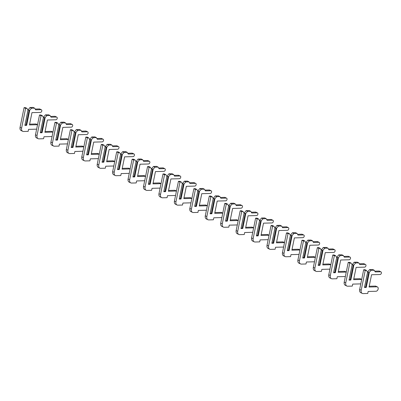 <?xml version="1.0" encoding="UTF-8"?>
<svg xmlns="http://www.w3.org/2000/svg" width="401" height="401" viewBox="0 0 401 401"><rect width="100%" height="100%" fill="white"/><g stroke="black" fill="none" stroke-linecap="round" stroke-linejoin="round"><path stroke-width="0.6" d="M366.248 287.447L369.351 272.194L371.136 270.334L374.233 270.254L375.211 271.923L380.609 271.783A1.434 1.002 -64.5 0 1 380.95 271.853A1.434 1.002 -64.5 0 1 381.331 273.352A1.434 1.002 -64.5 0 1 380.053 274.515L371.562 274.74L369.06 287.031L376.89 286.825A2.336 1.634 -64.5 0 1 377.441 286.941A2.336 1.634 -64.5 0 1 378.058 289.377A2.336 1.634 -64.5 0 1 375.988 291.261L368.158 291.472L367.752 293.462L363.151 293.587A3.589 2.511 -64.5 0 1 362.298 293.412L360.755 292.675A3.589 2.511 -64.5 0 1 359.647 289.502L363.667 269.753L364.99 269.718L366.534 270.454L367.582 272.239L364.479 287.492L366.248 287.447L365.667 287.327L368.689 272.469L367.687 271.993L364.664 286.845L365.667 287.327M364.479 287.492L367.582 272.239M362.298 293.412A3.589 2.511 -64.5 0 1 361.191 290.239L365.211 270.49L366.534 270.454M369.351 272.194L368.689 272.469M367.687 271.993L369.592 269.597L371.136 270.334M369.592 269.597L372.689 269.517L374.233 270.254M374.765 271.156L379.065 271.046A1.434 1.002 -64.5 0 1 379.406 271.116L380.95 271.853M369.221 286.249L375.346 286.088A2.336 1.634 -64.5 0 1 375.897 286.204L377.441 286.941M363.667 269.753L365.211 270.49M360.795 283.868A2.336 1.634 -64.5 0 1 360.549 283.898L352.72 284.103L352.314 286.093L347.712 286.219A3.589 2.511 -64.5 0 1 346.865 286.043L345.321 285.306A3.589 2.511 -64.5 0 1 344.213 282.134L348.228 262.384L349.557 262.349L351.101 263.086L352.143 264.871L349.04 280.124L350.81 280.078L350.233 279.958L353.256 265.101L352.248 264.625L349.226 279.477L350.233 279.958M350.81 280.078L353.913 264.825L355.702 262.966L358.795 262.886L359.777 264.555L365.171 264.414A1.434 1.002 -64.5 0 1 365.512 264.485A1.434 1.002 -64.5 0 1 365.892 265.983A1.434 1.002 -64.5 0 1 364.619 267.146L356.123 267.372L353.622 279.662L361.451 279.457A2.336 1.634 -64.5 0 1 361.687 279.472M349.04 280.124L352.143 264.871M346.865 286.043A3.589 2.511 -64.5 0 1 345.757 282.87L349.772 263.121L351.101 263.086M353.913 264.825L353.256 265.101M352.248 264.625L354.158 262.229L355.702 262.966M354.158 262.229L357.251 262.149L358.795 262.886M359.326 263.788L363.632 263.678A1.434 1.002 -64.5 0 1 363.968 263.748L365.512 264.485M353.782 278.88L359.908 278.72A2.336 1.634 -64.5 0 1 360.464 278.835L361.697 279.422M348.228 262.384L349.772 263.121M345.356 276.5A2.336 1.634 -64.5 0 1 345.111 276.53L337.286 276.735L336.88 278.725L332.279 278.85A3.589 2.511 -64.5 0 1 331.427 278.675L329.883 277.938A3.589 2.511 -64.5 0 1 328.775 274.765L332.795 255.016L334.118 254.981L335.662 255.718L336.71 257.502L333.607 272.755L335.376 272.71L334.795 272.59L337.817 257.733L336.815 257.257L333.792 272.109L334.795 272.59M335.376 272.71L338.479 257.457L340.264 255.597L343.361 255.517L344.339 257.186L349.737 257.046A1.434 1.002 -64.5 0 1 350.078 257.116A1.434 1.002 -64.5 0 1 350.459 258.615A1.434 1.002 -64.5 0 1 349.181 259.778L340.69 260.003L338.188 272.294L346.018 272.089A2.336 1.634 -64.5 0 1 346.253 272.104M333.607 272.755L336.71 257.502M331.427 278.675A3.589 2.511 -64.5 0 1 330.319 275.502L334.339 255.753L335.662 255.718M338.479 257.457L337.817 257.733M336.815 257.257L338.72 254.861L340.264 255.597M338.72 254.861L341.817 254.78L343.361 255.517M343.893 256.419L348.193 256.309A1.434 1.002 -64.5 0 1 348.534 256.379L350.078 257.116M338.344 271.512L344.474 271.352A2.336 1.634 -64.5 0 1 345.025 271.467L346.263 272.053M332.795 255.016L334.339 255.753M329.923 269.131A2.336 1.634 -64.5 0 1 329.677 269.161L321.848 269.367L321.442 271.357L316.84 271.482A3.589 2.511 -64.5 0 1 315.988 271.307L314.444 270.57A3.589 2.511 -64.5 0 1 313.336 267.397L317.356 247.648L318.685 247.612L320.229 248.349L321.271 250.134L318.168 265.387L319.938 265.342L319.356 265.221L322.379 250.364L321.376 249.888L318.354 264.74L319.356 265.221M319.938 265.342L323.041 250.089L324.83 248.229L327.923 248.149L328.905 249.818L334.299 249.678A1.434 1.002 -64.5 0 1 334.64 249.748A1.434 1.002 -64.5 0 1 335.02 251.247A1.434 1.002 -64.5 0 1 333.742 252.409L325.251 252.635L322.75 264.926L330.579 264.72A2.336 1.634 -64.5 0 1 330.815 264.735M318.168 265.387L321.271 250.134M315.988 271.307A3.589 2.511 -64.5 0 1 314.88 268.134L318.9 248.384L320.229 248.349M323.041 250.089L322.379 250.364M321.376 249.888L323.286 247.492L324.83 248.229M323.286 247.492L326.379 247.412L327.923 248.149M328.454 249.056L332.755 248.941A1.434 1.002 -64.5 0 1 333.096 249.011L334.64 249.748M322.91 264.144L329.036 263.983A2.336 1.634 -64.5 0 1 329.592 264.099L330.825 264.685M317.356 247.648L318.9 248.384M314.484 261.763A2.336 1.634 -64.5 0 1 314.239 261.793L306.409 261.998L306.008 263.988L301.407 264.114A3.589 2.511 -64.5 0 1 300.555 263.938L299.011 263.201A3.589 2.511 -64.5 0 1 297.903 260.028L301.923 240.279L303.246 240.244L304.79 240.981L305.838 242.765L302.735 258.018L304.504 257.973L303.923 257.853L306.945 242.996L305.943 242.52L302.92 257.372L303.923 257.853M304.504 257.973L307.607 242.72L309.392 240.861L312.489 240.78L313.467 242.45L318.865 242.309A1.434 1.002 -64.5 0 1 319.206 242.379A1.434 1.002 -64.5 0 1 319.587 243.878A1.434 1.002 -64.5 0 1 318.309 245.041L309.818 245.267L307.316 257.557L315.146 257.352A2.336 1.634 -64.5 0 1 315.381 257.367M302.735 258.018L305.838 242.765M300.555 263.938A3.589 2.511 -64.5 0 1 299.447 260.765L303.467 241.016L304.79 240.981M307.607 242.72L306.945 242.996M305.943 242.52L307.848 240.124L309.392 240.861M307.848 240.124L310.945 240.044L312.489 240.78M313.021 241.688L317.321 241.572A1.434 1.002 -64.5 0 1 317.662 241.643L319.206 242.379M307.472 256.775L313.602 256.615A2.336 1.634 -64.5 0 1 314.153 256.73L315.392 257.317M301.923 240.279L303.467 241.016M299.051 254.394A2.336 1.634 -64.5 0 1 298.805 254.424L290.976 254.63L290.57 256.62L285.968 256.745A3.589 2.511 -64.5 0 1 285.116 256.57L283.572 255.833A3.589 2.511 -64.5 0 1 282.464 252.66L286.484 232.911L287.813 232.876L289.357 233.613L290.399 235.397L287.296 250.65L289.066 250.605L288.484 250.485L291.507 235.628L290.504 235.151L287.482 250.003L288.484 250.485M289.066 250.605L292.169 235.352L293.953 233.492L297.051 233.412L298.033 235.081L303.427 234.941A1.434 1.002 -64.5 0 1 303.768 235.011A1.434 1.002 -64.5 0 1 304.148 236.51A1.434 1.002 -64.5 0 1 302.87 237.673L294.379 237.898L291.878 250.189L299.707 249.983A2.336 1.634 -64.5 0 1 299.943 249.998M287.296 250.65L290.399 235.397M285.116 256.57A3.589 2.511 -64.5 0 1 284.008 253.397L288.028 233.648L289.357 233.613M292.169 235.352L291.507 235.628M290.504 235.151L292.414 232.755L293.953 233.492M292.414 232.755L295.507 232.675L297.051 233.412M297.582 234.319L301.883 234.204A1.434 1.002 -64.5 0 1 302.224 234.274L303.768 235.011M292.038 249.407L298.164 249.247A2.336 1.634 -64.5 0 1 298.72 249.362L299.953 249.948M286.484 232.911L288.028 233.648M283.612 247.026A2.336 1.634 -64.5 0 1 283.367 247.056L275.537 247.262L275.131 249.252L270.535 249.377A3.589 2.511 -64.5 0 1 269.683 249.201L268.139 248.465A3.589 2.511 -64.5 0 1 267.031 245.297L271.046 225.542L272.374 225.507L273.918 226.244L274.966 228.029L271.858 243.282L273.627 243.237L273.051 243.116L276.073 228.259L275.071 227.783L272.048 242.635L273.051 243.116M273.627 243.237L276.735 227.984L278.52 226.124L281.617 226.044L282.595 227.713L287.993 227.573A1.434 1.002 -64.5 0 1 288.334 227.643A1.434 1.002 -64.5 0 1 288.715 229.141A1.434 1.002 -64.5 0 1 287.437 230.304L278.941 230.53L276.439 242.821L284.269 242.615A2.336 1.634 -64.5 0 1 284.51 242.63M271.858 243.282L274.966 228.029M269.683 249.201A3.589 2.511 -64.5 0 1 268.575 246.034L272.59 226.279L273.918 226.244M276.735 227.984L276.073 228.259M275.071 227.783L276.976 225.387L278.52 226.124M276.976 225.387L280.073 225.307L281.617 226.044M282.149 226.951L286.449 226.836A1.434 1.002 -64.5 0 1 286.79 226.906L288.334 227.643M276.6 242.039L282.73 241.878A2.336 1.634 -64.5 0 1 283.281 241.993L284.52 242.58M271.046 225.542L272.59 226.279M268.179 239.658A2.336 1.634 -64.5 0 1 267.933 239.688L260.104 239.893L259.698 241.888L255.096 242.009A3.589 2.511 -64.5 0 1 254.244 241.833L252.7 241.096A3.589 2.511 -64.5 0 1 251.592 237.928L255.612 218.179L256.941 218.144L258.485 218.881L259.527 220.66L256.424 235.913L258.194 235.868L257.612 235.748L260.635 220.891L259.632 220.415L256.61 235.267L257.612 235.748M258.194 235.868L261.297 220.615L263.081 218.756L266.179 218.675L267.161 220.344L272.555 220.204A1.434 1.002 -64.5 0 1 272.896 220.274A1.434 1.002 -64.5 0 1 273.276 221.773A1.434 1.002 -64.5 0 1 271.998 222.936L263.507 223.162L261.006 235.452L268.835 235.247A2.336 1.634 -64.5 0 1 269.071 235.262M256.424 235.913L259.527 220.66M254.244 241.833A3.589 2.511 -64.5 0 1 253.136 238.665L257.156 218.916L258.485 218.881M261.297 220.615L260.635 220.891M259.632 220.415L261.537 218.019L263.081 218.756M261.537 218.019L264.635 217.938L266.179 218.675M266.71 219.583L271.011 219.467A1.434 1.002 -64.5 0 1 271.352 219.537L272.896 220.274M261.166 234.67L267.292 234.51A2.336 1.634 -64.5 0 1 267.843 234.625L269.081 235.212M255.612 218.179L257.156 218.916M252.74 232.289A2.336 1.634 -64.5 0 1 252.495 232.319L244.665 232.525L244.259 234.52L239.663 234.64A3.589 2.511 -64.5 0 1 238.811 234.465L237.267 233.728A3.589 2.511 -64.5 0 1 236.159 230.56L240.174 210.811L241.502 210.776L243.046 211.512L244.094 213.292L240.986 228.545L242.755 228.5L242.179 228.38L245.201 213.522L244.194 213.046L241.176 227.898L242.179 228.38M242.755 228.5L245.858 213.247L247.648 211.387L250.745 211.307L251.723 212.981L257.121 212.836A1.434 1.002 -64.5 0 1 257.462 212.906A1.434 1.002 -64.5 0 1 257.838 214.405A1.434 1.002 -64.5 0 1 256.565 215.568L248.069 215.793L245.567 228.084L253.397 227.878A2.336 1.634 -64.5 0 1 253.632 227.893M240.986 228.545L244.094 213.292M238.811 234.465A3.589 2.511 -64.5 0 1 237.703 231.297L241.718 211.548L243.046 211.512M245.858 213.247L245.201 213.522M244.194 213.046L246.104 210.65L247.648 211.387M246.104 210.65L249.201 210.57L250.745 211.307M251.272 212.214L255.577 212.099A1.434 1.002 -64.5 0 1 255.918 212.169L257.462 212.906M245.728 227.307L251.853 227.141A2.336 1.634 -64.5 0 1 252.409 227.257L253.643 227.848M240.174 210.811L241.718 211.548M237.302 224.921A2.336 1.634 -64.5 0 1 237.061 224.951L229.232 225.156L228.826 227.151L224.224 227.272A3.589 2.511 -64.5 0 1 223.372 227.096L221.828 226.359A3.589 2.511 -64.5 0 1 220.72 223.192L224.74 203.442L226.069 203.407L227.608 204.144L228.655 205.924L225.552 221.177L227.322 221.131L226.74 221.011L229.763 206.159L228.76 205.678L225.738 220.535L226.74 221.011M227.322 221.131L230.425 205.878L232.209 204.019L235.307 203.939L236.284 205.613L241.683 205.467A1.434 1.002 -64.5 0 1 242.024 205.538A1.434 1.002 -64.5 0 1 242.404 207.041A1.434 1.002 -64.5 0 1 241.126 208.199L232.635 208.425L230.134 220.72L237.963 220.51A2.336 1.634 -64.5 0 1 238.199 220.525M225.552 221.177L228.655 205.924M223.372 227.096A3.589 2.511 -64.5 0 1 222.264 223.928L226.284 204.179L227.608 204.144M230.425 205.878L229.763 206.159M228.76 205.678L230.665 203.282L232.209 204.019M230.665 203.282L233.763 203.202L235.307 203.939M235.838 204.846L240.139 204.731A1.434 1.002 -64.5 0 1 240.48 204.801L242.024 205.538M230.294 219.938L236.42 219.773A2.336 1.634 -64.5 0 1 236.971 219.888L238.209 220.48M224.74 203.442L226.284 204.179M221.868 217.553A2.336 1.634 -64.5 0 1 221.623 217.583L213.793 217.788L213.387 219.783L208.786 219.903A3.589 2.511 -64.5 0 1 207.939 219.728L206.395 218.991A3.589 2.511 -64.5 0 1 205.287 215.823L209.302 196.074L210.63 196.039L212.174 196.776L213.217 198.555L210.114 213.813L211.883 213.763L211.307 213.643L214.329 198.791L213.322 198.31L210.299 213.167L211.307 213.643M211.883 213.763L214.986 198.51L216.776 196.65L219.868 196.57L220.851 198.244L226.249 198.099A1.434 1.002 -64.5 0 1 226.585 198.169A1.434 1.002 -64.5 0 1 226.966 199.673A1.434 1.002 -64.5 0 1 225.693 200.831L217.197 201.056L214.695 213.352L222.525 213.142A2.336 1.634 -64.5 0 1 222.761 213.157M210.114 213.813L213.217 198.555M207.939 219.728A3.589 2.511 -64.5 0 1 206.831 216.56L210.846 196.811L212.174 196.776M214.986 198.51L214.329 198.791M213.322 198.31L215.232 195.914L216.776 196.65M215.232 195.914L218.324 195.833L219.868 196.57M220.4 197.477L224.705 197.362A1.434 1.002 -64.5 0 1 225.046 197.432L226.585 198.169M214.856 212.57L220.981 212.405A2.336 1.634 -64.5 0 1 221.537 212.52L222.771 213.111M209.302 196.074L210.846 196.811M206.43 210.184A2.336 1.634 -64.5 0 1 206.189 210.214L198.36 210.42L197.954 212.415L193.352 212.535A3.589 2.511 -64.5 0 1 192.5 212.36L190.956 211.623A3.589 2.511 -64.5 0 1 189.848 208.455L193.868 188.706L195.192 188.67L196.736 189.407L197.783 191.192L194.68 206.445L196.45 206.395L195.868 206.274L198.891 191.422L197.888 190.941L194.866 205.798L195.868 206.274M196.45 206.395L199.553 191.142L201.337 189.282L204.435 189.202L205.412 190.876L210.811 190.731A1.434 1.002 -64.5 0 1 211.152 190.801A1.434 1.002 -64.5 0 1 211.533 192.305A1.434 1.002 -64.5 0 1 210.254 193.462L201.763 193.688L199.262 205.984L207.091 205.773A2.336 1.634 -64.5 0 1 207.327 205.788M194.68 206.445L197.783 191.192M192.5 212.36A3.589 2.511 -64.5 0 1 191.392 209.192L195.412 189.442L196.736 189.407M199.553 191.142L198.891 191.422M197.888 190.941L199.793 188.545L201.337 189.282M199.793 188.545L202.891 188.465L204.435 189.202M204.966 190.109L209.267 189.994A1.434 1.002 -64.5 0 1 209.608 190.064L211.152 190.801M199.417 205.202L205.548 205.036A2.336 1.634 -64.5 0 1 206.099 205.152L207.337 205.743M193.868 188.706L195.412 189.442M190.996 202.816A2.336 1.634 -64.5 0 1 190.751 202.846L182.921 203.051L182.515 205.046L177.914 205.167A3.589 2.511 -64.5 0 1 177.062 204.991L175.518 204.254A3.589 2.511 -64.5 0 1 174.415 201.086L178.43 181.337L179.758 181.302L181.302 182.039L182.345 183.823L179.242 199.076L181.011 199.026L180.435 198.906L183.452 184.054L182.45 183.573L179.427 198.43L180.435 198.906M181.011 199.026L184.114 183.773L185.904 181.914L188.996 181.833L189.979 183.508L195.372 183.362A1.434 1.002 -64.5 0 1 195.713 183.432A1.434 1.002 -64.5 0 1 196.094 184.936A1.434 1.002 -64.5 0 1 194.821 186.094L186.325 186.32L183.823 198.615L191.653 198.405A2.336 1.634 -64.5 0 1 191.889 198.42M179.242 199.076L182.345 183.823M177.062 204.991A3.589 2.511 -64.5 0 1 175.954 201.823L179.974 182.074L181.302 182.039M184.114 183.773L183.452 184.054M182.45 183.573L184.36 181.177L185.904 181.914M184.36 181.177L187.452 181.097L188.996 181.833M189.528 182.741L193.828 182.625A1.434 1.002 -64.5 0 1 194.169 182.696L195.713 183.432M183.984 197.833L190.109 197.668A2.336 1.634 -64.5 0 1 190.665 197.783L191.899 198.375M178.43 181.337L179.974 182.074M175.558 195.447A2.336 1.634 -64.5 0 1 175.312 195.477L167.483 195.683L167.082 197.678L162.48 197.798A3.589 2.511 -64.5 0 1 161.628 197.623L160.084 196.886A3.589 2.511 -64.5 0 1 158.976 193.718L162.996 173.969L164.32 173.934L165.864 174.671L166.911 176.455L163.809 191.708L165.578 191.658L164.996 191.538L168.019 176.686L167.016 176.204L163.994 191.061L164.996 191.538M165.578 191.658L168.681 176.405L170.465 174.545L173.563 174.465L174.54 176.139L179.939 175.994A1.434 1.002 -64.5 0 1 180.28 176.064A1.434 1.002 -64.5 0 1 180.661 177.568A1.434 1.002 -64.5 0 1 179.382 178.726L170.891 178.951L168.39 191.247L176.219 191.036A2.336 1.634 -64.5 0 1 176.455 191.051M163.809 191.708L166.911 176.455M161.628 197.623A3.589 2.511 -64.5 0 1 160.52 194.455L164.54 174.706L165.864 174.671M168.681 176.405L168.019 176.686M167.016 176.204L168.921 173.808L170.465 174.545M168.921 173.808L172.019 173.728L173.563 174.465M174.094 175.372L178.395 175.257A1.434 1.002 -64.5 0 1 178.736 175.327L180.28 176.064M168.545 190.465L174.676 190.3A2.336 1.634 -64.5 0 1 175.227 190.415L176.465 191.006M162.996 173.969L164.54 174.706M160.124 188.079A2.336 1.634 -64.5 0 1 159.879 188.109L152.049 188.315L151.643 190.31L147.042 190.43A3.589 2.511 -64.5 0 1 146.19 190.254L144.646 189.518A3.589 2.511 -64.5 0 1 143.538 186.35L147.558 166.6L148.886 166.565L150.43 167.302L151.473 169.087L148.37 184.34L150.139 184.29L149.558 184.169L152.58 169.317L151.578 168.836L148.555 183.693L149.558 184.169M150.139 184.29L153.242 169.037L155.032 167.177L158.124 167.097L159.107 168.771L164.5 168.626A1.434 1.002 -64.5 0 1 164.841 168.696A1.434 1.002 -64.5 0 1 165.222 170.199A1.434 1.002 -64.5 0 1 163.944 171.357L155.453 171.583L152.951 183.879L160.781 183.668A2.336 1.634 -64.5 0 1 161.017 183.683M148.37 184.34L151.473 169.087M146.19 190.254A3.589 2.511 -64.5 0 1 145.082 187.087L149.102 167.337L150.43 167.302M153.242 169.037L152.58 169.317M151.578 168.836L153.488 166.44L155.032 167.177M153.488 166.44L156.58 166.36L158.124 167.097M158.656 168.004L162.956 167.889A1.434 1.002 -64.5 0 1 163.297 167.959L164.841 168.696M153.112 183.097L159.237 182.931A2.336 1.634 -64.5 0 1 159.793 183.046L161.027 183.638M147.558 166.6L149.102 167.337M144.686 180.711A2.336 1.634 -64.5 0 1 144.44 180.741L136.611 180.946L136.205 182.941L131.608 183.062A3.589 2.511 -64.5 0 1 130.756 182.886L129.212 182.149A3.589 2.511 -64.5 0 1 128.104 178.981L132.119 159.232L133.448 159.197L134.992 159.934L136.039 161.718L132.937 176.971L134.706 176.921L134.124 176.801L137.147 161.949L136.145 161.468L133.122 176.325L134.124 176.801M134.706 176.921L137.809 161.668L139.593 159.814L142.691 159.728L143.668 161.403L149.067 161.257A1.434 1.002 -64.5 0 1 149.408 161.327A1.434 1.002 -64.5 0 1 149.789 162.831A1.434 1.002 -64.5 0 1 148.51 163.989L140.019 164.215L137.518 176.51L145.347 176.3A2.336 1.634 -64.5 0 1 145.583 176.315M132.937 176.971L136.039 161.718M130.756 182.886A3.589 2.511 -64.5 0 1 129.648 179.718L133.663 159.969L134.992 159.934M137.809 161.668L137.147 161.949M136.145 161.468L138.049 159.077L139.593 159.814M138.049 159.077L141.147 158.991L142.691 159.728M143.222 160.636L147.523 160.52A1.434 1.002 -64.5 0 1 147.864 160.59L149.408 161.327M137.673 175.728L143.804 175.563A2.336 1.634 -64.5 0 1 144.355 175.678L145.593 176.27M132.119 159.232L133.663 159.969M129.252 173.347A2.336 1.634 -64.5 0 1 129.007 173.372L121.177 173.578L120.771 175.573L116.17 175.693A3.589 2.511 -64.5 0 1 115.318 175.518L113.774 174.781A3.589 2.511 -64.5 0 1 112.666 171.613L116.686 151.864L118.014 151.829L119.558 152.565L120.601 154.35L117.498 169.603L119.267 169.553L118.686 169.433L121.709 154.58L120.706 154.099L117.683 168.956L118.686 169.433M119.267 169.553L122.37 154.3L124.155 152.445L127.252 152.36L128.235 154.034L133.628 153.889A1.434 1.002 -64.5 0 1 133.969 153.959A1.434 1.002 -64.5 0 1 134.35 155.463A1.434 1.002 -64.5 0 1 133.072 156.621L124.581 156.846L122.079 169.142L129.909 168.931A2.336 1.634 -64.5 0 1 130.145 168.951M117.498 169.603L120.601 154.35M115.318 175.518A3.589 2.511 -64.5 0 1 114.21 172.35L118.23 152.601L119.558 152.565M122.37 154.3L121.709 154.58M120.706 154.099L122.611 151.708L124.155 152.445M122.611 151.708L125.708 151.623L127.252 152.36M127.784 153.267L132.084 153.152A1.434 1.002 -64.5 0 1 132.425 153.222L133.969 153.959M122.24 168.36L128.365 168.194A2.336 1.634 -64.5 0 1 128.916 168.31L130.155 168.901M116.686 151.864L118.23 152.601M113.814 165.979A2.336 1.634 -64.5 0 1 113.568 166.004L105.739 166.215L105.333 168.204L100.736 168.325A3.589 2.511 -64.5 0 1 99.884 168.149L98.34 167.412A3.589 2.511 -64.5 0 1 97.232 164.245L101.247 144.495L102.576 144.46L104.12 145.197L105.167 146.982L102.06 162.235L103.829 162.184L103.252 162.064L106.275 147.212L105.273 146.731L102.25 161.588L103.252 162.064M103.829 162.184L106.937 146.931L108.721 145.077L111.819 144.992L112.796 146.666L118.195 146.52A1.434 1.002 -64.5 0 1 118.536 146.591A1.434 1.002 -64.5 0 1 118.912 148.094A1.434 1.002 -64.5 0 1 117.638 149.252L109.142 149.478L106.641 161.773L114.47 161.563A2.336 1.634 -64.5 0 1 114.706 161.583M102.06 162.235L105.167 146.982M99.884 168.149A3.589 2.511 -64.5 0 1 98.776 164.981L102.791 145.232L104.12 145.197M106.937 146.931L106.275 147.212M105.273 146.731L107.177 144.34L108.721 145.077M107.177 144.34L110.275 144.255L111.819 144.992M112.35 145.899L116.651 145.784A1.434 1.002 -64.5 0 1 116.992 145.854L118.536 146.591M106.801 160.991L112.927 160.826A2.336 1.634 -64.5 0 1 113.483 160.941L114.716 161.533M101.247 144.495L102.791 145.232M98.38 158.611A2.336 1.634 -64.5 0 1 98.135 158.636L90.305 158.846L89.899 160.836L85.298 160.956A3.589 2.511 -64.5 0 1 84.446 160.781L82.902 160.044A3.589 2.511 -64.5 0 1 81.794 156.876L85.814 137.127L87.142 137.092L88.686 137.829L89.729 139.613L86.626 154.866L88.395 154.821L87.814 154.696L90.837 139.844L89.834 139.363L86.811 154.22L87.814 154.696M88.395 154.821L91.498 139.563L93.283 137.708L96.38 137.623L97.358 139.297L102.756 139.152A1.434 1.002 -64.5 0 1 103.097 139.222A1.434 1.002 -64.5 0 1 103.478 140.726A1.434 1.002 -64.5 0 1 102.2 141.884L93.709 142.109L91.207 154.405L99.037 154.2A2.336 1.634 -64.5 0 1 99.273 154.215M86.626 154.866L89.729 139.613M84.446 160.781A3.589 2.511 -64.5 0 1 83.338 157.613L87.358 137.864L88.686 137.829M91.498 139.563L90.837 139.844M89.834 139.363L91.739 136.972L93.283 137.708M91.739 136.972L94.836 136.886L96.38 137.623M96.912 138.53L101.212 138.415A1.434 1.002 -64.5 0 1 101.553 138.485L103.097 139.222M91.368 153.623L97.493 153.463A2.336 1.634 -64.5 0 1 98.044 153.573L99.283 154.164M85.814 137.127L87.358 137.864M82.942 151.242A2.336 1.634 -64.5 0 1 82.696 151.267L74.867 151.478L74.461 153.468L69.859 153.588A3.589 2.511 -64.5 0 1 69.012 153.413L67.468 152.676A3.589 2.511 -64.5 0 1 66.36 149.508L70.376 129.759L71.704 129.724L73.248 130.46L74.29 132.245L71.188 147.498L72.957 147.453L72.38 147.327L75.403 132.475L74.396 131.994L71.373 146.851L72.38 147.327M72.957 147.453L76.06 132.2L77.849 130.34L80.942 130.255L81.924 131.929L87.323 131.784A1.434 1.002 -64.5 0 1 87.664 131.854A1.434 1.002 -64.5 0 1 88.04 133.358A1.434 1.002 -64.5 0 1 86.766 134.515L78.27 134.741L75.769 147.037L83.598 146.831A2.336 1.634 -64.5 0 1 83.834 146.846M71.188 147.498L74.29 132.245M69.012 153.413A3.589 2.511 -64.5 0 1 67.904 150.245L71.919 130.495L73.248 130.46M76.06 132.2L75.403 132.475M74.396 131.994L76.305 129.603L77.849 130.34M76.305 129.603L79.403 129.518L80.942 130.255M81.473 131.162L85.779 131.047A1.434 1.002 -64.5 0 1 86.12 131.117L87.664 131.854M75.929 146.255L82.055 146.094A2.336 1.634 -64.5 0 1 82.611 146.205L83.844 146.796M70.376 129.759L71.919 130.495M67.503 143.874A2.336 1.634 -64.5 0 1 67.263 143.899L59.433 144.109L59.027 146.099L54.426 146.22A3.589 2.511 -64.5 0 1 53.574 146.044L52.03 145.307A3.589 2.511 -64.5 0 1 50.922 142.139L54.942 122.39L56.265 122.355L57.809 123.092L58.857 124.876L55.754 140.129L57.523 140.084L56.942 139.964L59.965 125.107L58.962 124.626L55.939 139.483L56.942 139.964M57.523 140.084L60.626 124.831L62.411 122.972L65.508 122.886L66.486 124.561L71.884 124.415A1.434 1.002 -64.5 0 1 72.225 124.485A1.434 1.002 -64.5 0 1 72.606 125.989A1.434 1.002 -64.5 0 1 71.328 127.152L62.837 127.373L60.335 139.668L68.165 139.463A2.336 1.634 -64.5 0 1 68.401 139.478M55.754 140.129L58.857 124.876M53.574 146.044A3.589 2.511 -64.5 0 1 52.466 142.876L56.486 123.127L57.809 123.092M60.626 124.831L59.965 125.107M58.962 124.626L60.867 122.235L62.411 122.972M60.867 122.235L63.965 122.15L65.508 122.886M66.04 123.794L70.34 123.678A1.434 1.002 -64.5 0 1 70.681 123.749L72.225 124.485M60.491 138.886L66.621 138.726A2.336 1.634 -64.5 0 1 67.173 138.836L68.411 139.428M54.942 122.39L56.486 123.127M52.07 136.505A2.336 1.634 -64.5 0 1 51.824 136.53L43.995 136.741L43.589 138.731L38.987 138.851A3.589 2.511 -64.5 0 1 38.135 138.676L36.596 137.939A3.589 2.511 -64.5 0 1 35.488 134.771L39.504 115.022L40.832 114.987L42.376 115.724L43.418 117.508L40.316 132.761L42.085 132.716L41.509 132.596L44.526 117.739L43.524 117.257L40.501 132.114L41.509 132.596M42.085 132.716L45.188 117.463L46.977 115.603L50.07 115.518L51.052 117.192L56.446 117.052A1.434 1.002 -64.5 0 1 56.787 117.122A1.434 1.002 -64.5 0 1 57.168 118.621A1.434 1.002 -64.5 0 1 55.894 119.784L47.398 120.004L44.897 132.3L52.726 132.094A2.336 1.634 -64.5 0 1 52.962 132.109M40.316 132.761L43.418 117.508M38.135 138.676A3.589 2.511 -64.5 0 1 37.032 135.508L41.047 115.759L42.376 115.724M45.188 117.463L44.526 117.739M43.524 117.257L45.433 114.866L46.977 115.603M45.433 114.866L48.526 114.781L50.07 115.518M50.601 116.425L54.902 116.315A1.434 1.002 -64.5 0 1 55.243 116.385L56.787 117.122M45.057 131.518L51.183 131.358A2.336 1.634 -64.5 0 1 51.739 131.468L52.972 132.059M39.504 115.022L41.047 115.759M36.631 129.137A2.336 1.634 -64.5 0 1 36.386 129.162L28.556 129.373L28.155 131.363L23.554 131.483A3.589 2.511 -64.5 0 1 22.702 131.312L21.158 130.576A3.589 2.511 -64.5 0 1 20.05 127.403L24.07 107.653L25.393 107.618L26.937 108.355L27.985 110.14L24.882 125.393L26.651 125.348L26.07 125.227L29.093 110.37L28.09 109.889L25.068 124.746L26.07 125.227M26.651 125.348L29.754 110.095L31.539 108.235L34.636 108.15L35.614 109.824L41.012 109.684A1.434 1.002 -64.5 0 1 41.353 109.754A1.434 1.002 -64.5 0 1 41.734 111.252A1.434 1.002 -64.5 0 1 40.456 112.415L31.965 112.636L29.463 124.932L37.293 124.726A2.336 1.634 -64.5 0 1 37.529 124.741M24.882 125.393L27.985 110.14M22.702 131.312A3.589 2.511 -64.5 0 1 21.594 128.14L25.614 108.39L26.937 108.355M29.754 110.095L29.093 110.37M28.09 109.889L29.995 107.498L31.539 108.235M29.995 107.498L33.093 107.413L34.636 108.15M35.168 109.057L39.468 108.947A1.434 1.002 -64.5 0 1 39.809 109.017L41.353 109.754M29.619 124.15L35.749 123.989A2.336 1.634 -64.5 0 1 36.301 124.099L37.539 124.691M24.07 107.653L25.614 108.39M379.065 271.046L380.609 271.783M375.346 286.088L376.89 286.825M359.647 289.502L361.191 290.239M363.632 263.678L365.171 264.414M359.908 278.72L361.451 279.457M344.213 282.134L345.757 282.87M348.193 256.309L349.737 257.046M344.474 271.352L346.018 272.089M328.775 274.765L330.319 275.502M332.755 248.941L334.299 249.678M329.036 263.983L330.579 264.72M313.336 267.397L314.88 268.134M317.321 241.572L318.865 242.309M313.602 256.615L315.146 257.352M297.903 260.028L299.447 260.765M301.883 234.204L303.427 234.941M298.164 249.247L299.707 249.983M282.464 252.66L284.008 253.397M286.449 226.836L287.993 227.573M282.73 241.878L284.269 242.615M267.031 245.297L268.575 246.034M271.011 219.467L272.555 220.204M267.292 234.51L268.835 235.247M251.592 237.928L253.136 238.665M255.577 212.099L257.121 212.836M251.853 227.141L253.397 227.878M236.159 230.56L237.703 231.297M240.139 204.731L241.683 205.467M236.42 219.773L237.963 220.51M220.72 223.192L222.264 223.928M224.705 197.362L226.249 198.099M220.981 212.405L222.525 213.142M205.287 215.823L206.831 216.56M209.267 189.994L210.811 190.731M205.548 205.036L207.091 205.773M189.848 208.455L191.392 209.192M193.828 182.625L195.372 183.362M190.109 197.668L191.653 198.405M174.415 201.086L175.954 201.823M178.395 175.257L179.939 175.994M174.676 190.3L176.219 191.036M158.976 193.718L160.52 194.455M162.956 167.889L164.5 168.626M159.237 182.931L160.781 183.668M143.538 186.35L145.082 187.087M147.523 160.52L149.067 161.257M143.804 175.563L145.347 176.3M128.104 178.981L129.648 179.718M132.084 153.152L133.628 153.889M128.365 168.194L129.909 168.931M112.666 171.613L114.21 172.35M116.651 145.784L118.195 146.52M112.927 160.826L114.47 161.563M97.232 164.245L98.776 164.981M101.212 138.415L102.756 139.152M97.493 153.463L99.037 154.2M81.794 156.876L83.338 157.613M85.779 131.047L87.323 131.784M82.055 146.094L83.598 146.831M66.36 149.508L67.904 150.245M70.34 123.678L71.884 124.415M66.621 138.726L68.165 139.463M50.922 142.139L52.466 142.876M54.902 116.315L56.446 117.052M51.183 131.358L52.726 132.094M35.488 134.771L37.032 135.508M39.468 108.947L41.012 109.684M35.749 123.989L37.293 124.726M20.05 127.403L21.594 128.14"/></g></svg>

